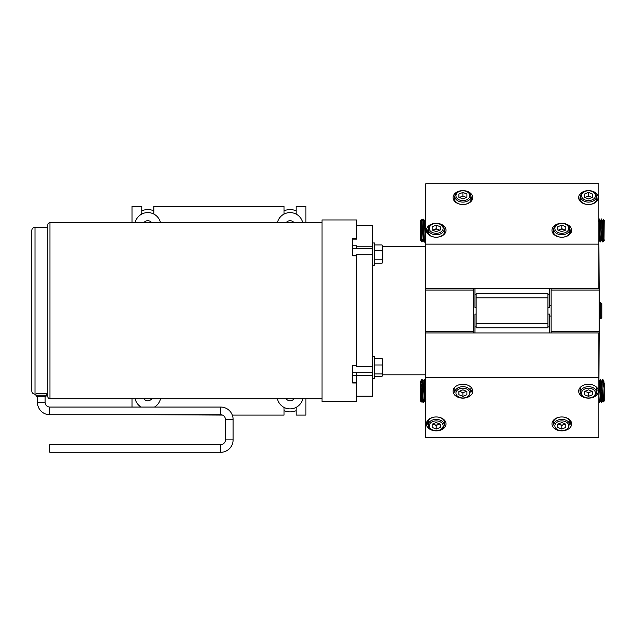 <?xml version="1.0" encoding="UTF-8"?>
<svg xmlns="http://www.w3.org/2000/svg" width="636" height="636" viewBox="0 0 636 636"><rect width="100%" height="100%" fill="white"/><g stroke="black" fill="none" stroke-linecap="round" stroke-linejoin="round"><path stroke-width="0.95" d="M322.007 222.735L49.958 222.735A2.139 2.139 0 0 0 47.819 224.866L47.819 396.61A2.139 2.139 0 0 0 49.958 398.748L322.007 398.748M46.627 394.153L47.819 394.153L47.819 227.322L35.004 227.322A3.204 3.204 0 0 0 31.8 230.526L31.8 390.949A3.204 3.204 0 0 0 35.004 394.153L35.942 394.153L35.942 395.218L35.942 393.962C35.608 393.302 46.961 393.302 46.627 393.962L46.627 395.218A1.065 1.065 0 0 1 45.553 396.292L45.124 396.292L45.124 402.35A4.698 4.698 0 0 0 49.831 407.048L220.716 407.048A12.386 12.386 0 0 1 233.102 419.442L233.102 439.897A12.386 12.386 0 0 1 220.716 452.291L49.831 452.291L49.831 444.596L220.716 444.596L49.831 444.596M45.124 396.292L45.124 402.35L37.437 402.35L37.437 396.292L37.437 402.35A12.386 12.386 0 0 0 49.831 414.744L220.716 414.744A4.698 4.698 0 0 1 225.414 419.442L225.414 439.897A4.698 4.698 0 0 1 220.716 444.596L220.716 452.291L49.831 452.291M45.124 402.35A4.698 4.698 0 0 0 49.831 407.048L220.716 407.048L220.716 414.744L49.831 414.744L49.831 407.048M35.942 395.218A1.065 1.065 0 0 0 37.007 396.292L45.553 396.292A1.065 1.065 0 0 0 46.627 395.218L35.942 395.218A1.065 1.065 0 0 0 37.007 396.292L37.437 396.292M372.505 372.72L352.638 372.72L352.638 375.685L356.478 375.685L356.478 401.523L322.007 401.523L322.007 219.953L356.478 219.953L356.478 239.12L352.638 239.12M352.638 255.616L356.478 255.616L356.478 365.867L352.638 365.74M356.478 382.999L352.638 382.999L352.638 365.692L356.478 365.692M356.478 255.783L352.638 255.783L352.638 238.484L356.478 238.484M36.872 393.7L37.516 393.612M356.478 245.79L352.638 245.79L352.638 248.755L372.505 248.755M296.106 214.07L296.106 206.39L305.876 206.39L305.876 222.735M284.038 214.07L284.038 206.39L153.84 206.39L153.84 214.07M141.772 214.07L141.772 206.39L132.002 206.39L132.002 222.735M141.772 414.744L132.002 414.744M132.002 407.048L132.002 398.748M153.84 414.744L222.481 415.085M232.307 415.085L284.038 415.085L284.038 407.406M296.106 407.406L296.106 415.085L305.876 415.085L305.876 398.748M154.484 407.048A13.03 13.03 0 0 0 160.518 398.748M143.831 398.748A4.913 4.913 0 0 0 151.789 398.748M135.102 398.748A13.03 13.03 0 0 0 141.136 407.048M284.038 410.705A16.019 16.019 0 0 0 296.106 410.705M277.368 398.748A13.03 13.03 0 0 0 302.776 398.748M286.097 398.748A4.913 4.913 0 0 0 294.047 398.748M153.84 210.778A16.019 16.019 0 0 0 141.772 210.778M160.518 222.735A13.03 13.03 0 0 0 135.102 222.735M151.789 222.735A4.913 4.913 0 0 0 143.831 222.735M296.106 210.778A16.019 16.019 0 0 0 284.038 210.778M302.776 222.735A13.03 13.03 0 0 0 277.368 222.735M294.047 222.735A4.913 4.913 0 0 0 286.097 222.735M473.582 288.537L473.582 331.404L425.516 331.404L425.516 381.282M473.582 332.938L473.582 331.404M473.582 290.08L425.516 290.08L425.516 331.404M425.516 290.08L425.842 226.575L425.373 219.15L424.371 220.859M604.2 383.134L604.2 401.046L603.413 401.833L602.92 385.154C602.705 378.929 602.491 377.959 602.276 382.236M601.537 381.274L602.92 379.557L602.92 385.154M601.155 384.724L601.513 381.226L600.201 379.557L599.184 381.306L600.368 400.616L601.346 402.31L601.107 399.647C600.718 390.719 600.328 372.235 599.947 382.236M600.265 382.236C600.67 372.227 601.076 390.727 601.473 399.647L601.743 402.326L602.721 400.64M551.118 332.938L551.118 331.404L599.184 331.404L598.858 394.9L599.327 402.326L600.328 400.616M601.743 402.326L601.346 402.31M599.327 402.326L598.858 401.046M604.2 388.405L602.92 379.605M603.954 381.131L602.92 379.557M601.068 388.795L601.998 388.795M601.553 381.226L602.745 400.696L603.397 401.825M599.184 381.417L600.392 400.64M601.513 381.226L602.705 400.696M603.89 381.155L604.2 384.764M551.976 230.272A9.826 6.948 180 0 1 561.803 223.323A9.826 6.948 180 0 1 571.629 230.272A9.826 6.948 180 0 1 561.803 237.22A9.826 6.948 180 0 1 551.976 230.272M553.789 229.071A8.546 6.042 0 0 0 553.256 231.178A8.546 6.042 0 0 0 561.803 237.22A8.546 6.042 0 0 0 570.341 231.178A8.546 6.042 0 0 0 569.808 229.071M426.374 230.272A9.826 6.948 180 0 1 436.201 223.323A9.826 6.948 180 0 1 446.027 230.272A9.826 6.948 180 0 1 436.201 237.22A9.826 6.948 180 0 1 426.374 230.272M428.187 229.071A8.546 6.042 0 0 0 427.654 231.178A8.546 6.042 0 0 0 436.201 237.22A8.546 6.042 0 0 0 444.747 231.178A8.546 6.042 0 0 0 444.206 229.071M453.07 197.573A9.826 6.948 180 0 1 462.897 190.625A9.826 6.948 180 0 1 472.723 197.573A9.826 6.948 180 0 1 462.897 204.514A9.826 6.948 180 0 1 453.07 197.573M454.891 196.373A8.546 6.042 0 0 0 454.358 198.48A8.546 6.042 0 0 0 462.897 204.514A8.546 6.042 0 0 0 471.443 198.48A8.546 6.042 0 0 0 470.91 196.373M578.673 197.573A9.826 6.948 180 0 1 588.499 190.625A9.826 6.948 180 0 1 598.325 197.573A9.826 6.948 180 0 1 588.499 204.514A9.826 6.948 180 0 1 578.673 197.573M580.493 196.373A8.546 6.042 0 0 0 579.952 198.48A8.546 6.042 0 0 0 588.499 204.514A8.546 6.042 0 0 0 597.045 198.48A8.546 6.042 0 0 0 596.512 196.373M425.842 244.129L425.842 288.537L598.858 288.537L598.858 183.709L425.842 183.709L425.842 244.129L598.858 244.129M547.914 307.395L549.727 307.395L549.727 288.537M474.965 288.537L474.965 307.395L476.141 307.395M565.03 230.335A4.007 2.83 0 0 0 563.798 229.556A4.007 2.83 0 0 0 559.799 229.556A4.007 2.83 0 0 0 558.567 230.335M554.854 228.38A6.94 4.905 0 0 0 561.803 233.293A6.94 4.905 0 0 0 568.743 228.38A6.94 4.905 0 0 0 561.803 223.475A6.94 4.905 0 0 0 554.854 228.38M553.789 229.135A8.014 5.66 0 0 0 561.803 234.803A8.014 5.66 0 0 0 569.808 229.135A8.014 5.66 0 0 0 561.803 223.475A8.014 5.66 0 0 0 553.789 229.135L553.789 233.277M569.808 233.277L569.808 229.135M557.796 226.75L561.803 225.112L565.802 226.75L565.802 230.017L561.803 231.655L557.796 230.017L557.796 226.75L557.796 230.017M558.225 230.192L561.803 228.737L561.803 225.112M561.803 228.737L565.372 230.192M565.802 230.017L565.802 226.75M439.428 230.335A4.007 2.83 0 0 0 438.204 229.556A4.007 2.83 0 0 0 434.197 229.556A4.007 2.83 0 0 0 432.965 230.335M429.26 228.38A6.94 4.905 0 0 0 436.201 233.293A6.94 4.905 0 0 0 443.141 228.38A6.94 4.905 0 0 0 436.201 223.475A6.94 4.905 0 0 0 429.26 228.38M428.187 229.135A8.014 5.66 0 0 0 436.201 234.803A8.014 5.66 0 0 0 444.206 229.135A8.014 5.66 0 0 0 436.201 223.475A8.014 5.66 0 0 0 428.187 229.135L428.187 233.277M444.206 233.277L444.206 229.135M432.194 226.75L436.201 225.112L440.207 226.75L440.207 230.017L436.201 231.655L432.194 230.017L432.194 226.75L432.194 230.017M432.631 230.192L436.201 228.737L436.201 225.112M436.201 228.737L439.77 230.192M440.207 230.017L440.207 226.75M466.132 197.629A4.007 2.83 0 0 0 464.9 196.858A4.007 2.83 0 0 0 460.893 196.858A4.007 2.83 0 0 0 459.669 197.629M455.956 195.681A6.94 4.905 0 0 0 462.897 200.594A6.94 4.905 0 0 0 469.845 195.681A6.94 4.905 0 0 0 462.897 190.776A6.94 4.905 0 0 0 455.956 195.681M454.891 196.437A8.014 5.66 0 0 0 462.897 202.105A8.014 5.66 0 0 0 470.91 196.437A8.014 5.66 0 0 0 462.897 190.776A8.014 5.66 0 0 0 454.891 196.437L454.891 200.579M470.91 200.579L470.91 196.437M458.898 194.044L462.897 192.414L466.904 194.044L466.904 197.319L462.897 198.949L458.898 197.319L458.898 194.044L458.898 197.319M459.327 197.494L462.897 196.039L462.897 192.414M462.897 196.039L466.466 197.494M466.904 197.319L466.904 194.044M591.734 197.629A4.007 2.83 0 0 0 590.502 196.858A4.007 2.83 0 0 0 586.495 196.858A4.007 2.83 0 0 0 585.271 197.629M581.558 195.681A6.94 4.905 0 0 0 588.499 200.594A6.94 4.905 0 0 0 595.439 195.681A6.94 4.905 0 0 0 588.499 190.776A6.94 4.905 0 0 0 581.558 195.681M580.493 196.437A8.014 5.66 0 0 0 588.499 202.105A8.014 5.66 0 0 0 596.512 196.437A8.014 5.66 0 0 0 588.499 190.776A8.014 5.66 0 0 0 580.493 196.437L580.493 200.579M596.512 200.579L596.512 196.437M584.492 194.044L588.499 192.414L592.506 194.044L592.506 197.319L588.499 198.949L584.492 197.319L584.492 194.044L584.492 197.319M584.929 197.494L588.499 196.039L588.499 192.414M588.499 196.039L592.068 197.494M592.506 197.319L592.506 194.044M603.159 227.688L603.675 226.464L603.087 225.963M603.373 233.118L603.326 231.901M602.435 224.317L602.745 220.787L603.413 219.643L604.2 220.43L604.025 239.43M603.246 222.083C603.485 212.829 603.731 230.089 603.985 238.421L604.2 240.432M601.473 221.829C601.879 211.828 602.284 230.304 602.682 239.239L602.92 241.919L602.276 239.239C601.887 230.319 601.497 211.82 601.107 221.829M599.056 221.829C599.462 211.82 599.867 230.311 600.265 239.239L600.535 241.919L599.947 239.239C599.557 230.304 599.168 211.828 598.778 221.829M602.515 241.903L601.553 240.249L600.392 220.835L601.37 219.15L602.705 220.787L603.866 240.344L602.92 241.871M598.858 219.436L599.351 219.166L600.328 220.859L601.489 240.273L601.823 236.751M603.699 238.174L603.055 241.767M602.92 235.344L603.524 236.64M602.125 224.317L603.103 224.317M598.858 236.385L599.207 240.193L599.533 236.751M601.489 240.273L601.91 236.751M602.745 220.787L603.93 240.321M598.858 238.047L599.184 290.08L551.118 290.08L551.118 288.537M599.16 240.13L599.446 236.751M420.499 238.349L420.499 220.43L421.302 219.651L421.779 236.322C421.994 242.547 422.209 243.524 422.423 239.239M423.163 240.201L421.779 241.919L421.779 236.322M424.435 239.239C424.029 249.248 423.624 230.757 423.226 221.829L422.956 219.15L424.331 220.859L425.516 240.177L424.14 241.903L423.186 240.249L421.978 220.835M423.353 219.166L423.592 221.829C423.981 230.765 424.371 249.248 424.753 239.239M422.956 219.15L421.994 220.787M425.373 219.15L425.842 220.43M420.499 233.07L421.779 241.871M420.746 240.344L421.779 241.919M423.632 232.681L422.702 232.681M423.147 240.249L422.018 220.764M425.516 240.058L424.307 220.835M423.536 236.751L423.186 240.249M420.809 240.321L420.499 236.711M472.723 391.204A9.826 6.948 0 0 1 462.897 398.152A9.826 6.948 0 0 1 453.07 391.204A9.826 6.948 0 0 1 462.897 384.255A9.826 6.948 0 0 1 472.723 391.204M454.358 390.297A8.546 6.042 180 0 0 454.891 392.404M470.91 392.404A8.546 6.042 180 0 0 471.443 390.297M598.325 391.204A9.826 6.948 0 0 1 588.499 398.152A9.826 6.948 0 0 1 578.673 391.204A9.826 6.948 0 0 1 588.499 384.255A9.826 6.948 0 0 1 598.325 391.204M579.952 390.297A8.546 6.042 180 0 0 580.493 392.404M596.512 392.404A8.546 6.042 180 0 0 597.045 390.297M571.629 423.91A9.826 6.948 0 0 1 561.803 430.858A9.826 6.948 0 0 1 551.976 423.91A9.826 6.948 0 0 1 561.803 416.962A9.826 6.948 0 0 1 571.629 423.91M569.808 425.102A8.546 6.042 180 0 0 570.341 423.004A8.546 6.042 180 0 0 561.803 416.962A8.546 6.042 180 0 0 553.256 423.004A8.546 6.042 180 0 0 553.789 425.102M446.027 423.91A9.826 6.948 0 0 1 436.201 430.858A9.826 6.948 0 0 1 426.374 423.91A9.826 6.948 0 0 1 436.201 416.962A9.826 6.948 0 0 1 446.027 423.91M444.206 425.102A8.546 6.042 180 0 0 444.747 423.004A8.546 6.042 180 0 0 436.201 416.962A8.546 6.042 180 0 0 427.654 423.004A8.546 6.042 180 0 0 428.187 425.102M598.858 377.347L598.858 332.938L425.842 332.938L425.842 437.767L598.858 437.767L598.858 377.347L425.842 377.347M476.141 314.081L474.965 314.081L474.965 332.938M549.727 332.938L549.727 314.081L547.914 314.081M459.669 391.14A4.007 2.83 180 0 0 460.893 391.919A4.007 2.83 180 0 0 464.9 391.919A4.007 2.83 180 0 0 466.132 391.14M469.845 393.096A6.94 4.905 180 0 0 462.897 388.183A6.94 4.905 180 0 0 455.956 393.096A6.94 4.905 180 0 0 462.897 398.001A6.94 4.905 180 0 0 469.845 393.096M470.91 388.199L470.91 392.34A8.014 5.66 180 0 0 462.897 386.672A8.014 5.66 180 0 0 454.891 392.34L454.891 388.199M466.904 394.725L462.897 396.363L458.898 394.725L458.898 391.458L462.897 389.82L466.904 391.458L466.904 394.725L466.904 391.458M466.466 391.283L462.897 392.738L462.897 396.363M462.897 392.738L459.327 391.283M458.898 391.458L458.898 394.725M585.271 391.14A4.007 2.83 180 0 0 586.495 391.919A4.007 2.83 180 0 0 590.502 391.919A4.007 2.83 180 0 0 591.734 391.14M595.439 393.096A6.94 4.905 180 0 0 588.499 388.183A6.94 4.905 180 0 0 581.558 393.096A6.94 4.905 180 0 0 588.499 398.001A6.94 4.905 180 0 0 595.439 393.096M596.512 392.34A8.014 5.66 180 0 0 588.499 386.672A8.014 5.66 180 0 0 580.493 392.34A8.014 5.66 180 0 0 588.499 398.001A8.014 5.66 180 0 0 596.512 392.34L596.512 388.199M580.493 388.199L580.493 392.34M592.506 394.725L588.499 396.363L584.492 394.725L584.492 391.458L588.499 389.82L592.506 391.458L592.506 394.725L592.506 391.458M592.068 391.283L588.499 392.738L588.499 396.363M588.499 392.738L584.929 391.283M584.492 391.458L584.492 394.725M558.567 423.846A4.007 2.83 180 0 0 559.799 424.625A4.007 2.83 180 0 0 563.798 424.625A4.007 2.83 180 0 0 565.03 423.846M568.743 425.794A6.94 4.905 180 0 0 561.803 420.889A6.94 4.905 180 0 0 554.854 425.794A6.94 4.905 180 0 0 561.803 430.707A6.94 4.905 180 0 0 568.743 425.794M569.808 420.897L569.808 425.039A8.014 5.66 180 0 0 561.803 419.378A8.014 5.66 180 0 0 553.789 425.039L553.789 420.897M565.802 427.432L561.803 429.069L557.796 427.432L557.796 424.164L561.803 422.527L565.802 424.164L565.802 427.432L565.802 424.164M565.372 423.981L561.803 425.444L561.803 429.069M561.803 425.444L558.225 423.981M557.796 424.164L557.796 427.432M432.965 423.846A4.007 2.83 180 0 0 434.197 424.625A4.007 2.83 180 0 0 438.204 424.625A4.007 2.83 180 0 0 439.428 423.846M443.141 425.794A6.94 4.905 180 0 0 436.201 420.889A6.94 4.905 180 0 0 429.26 425.794A6.94 4.905 180 0 0 436.201 430.707A6.94 4.905 180 0 0 443.141 425.794M444.206 425.039A8.014 5.66 180 0 0 436.201 419.378A8.014 5.66 180 0 0 428.187 425.039A8.014 5.66 180 0 0 436.201 430.707A8.014 5.66 180 0 0 444.206 425.039L444.206 420.897M428.187 420.897L428.187 425.039M440.207 427.432L436.201 429.069L432.194 427.432L432.194 424.164L436.201 422.527L440.207 424.164L440.207 427.432L440.207 424.164M439.77 423.981L436.201 425.444L436.201 429.069M436.201 425.444L432.631 423.981M432.194 424.164L432.194 427.432M421.541 393.787L421.016 395.012L421.612 395.513M421.326 388.365L421.374 389.574M422.264 397.158L421.954 400.696L421.286 401.833L420.499 401.046L420.666 382.045M421.453 399.392C421.215 408.646 420.968 391.386 420.714 383.055L420.499 381.051M423.226 399.647C422.821 409.648 422.415 391.172 422.018 382.236L421.779 379.557L422.423 382.236C422.813 391.164 423.202 409.656 423.592 399.647M425.643 399.647C425.238 409.656 424.832 391.164 424.435 382.236L424.14 379.573L423.186 381.226L422.876 384.724M424.164 379.557L424.753 382.236C425.142 391.172 425.532 409.648 425.921 399.647M421.954 400.696L423.33 402.326L424.331 400.616L423.147 381.226L422.185 379.573M424.307 400.64L425.349 402.31L425.842 402.039M421 383.301L421.779 379.605M421.779 386.132L421.175 384.836M422.574 397.158L421.692 397.158M422.129 384.724L421.167 384.724M425.842 385.09L425.492 381.282L425.166 384.724M421.93 400.712L420.77 381.155M425.842 383.436L425.492 381.282M425.54 381.354L425.253 384.724M424.371 400.616L423.186 381.226M421.994 400.696L420.833 381.131M476.141 293.617L547.914 293.617L547.914 327.794L476.141 327.794L476.141 293.617M599.184 331.404L599.184 290.08M551.118 331.404L551.118 290.08M601.847 317.682L601.847 303.793L600.782 302.728L600.782 318.747L599.184 318.747L600.782 318.747L601.847 317.682L600.782 318.747M425.516 246.657L382.753 246.657M425.516 374.819L382.753 374.819M372.505 359.523L372.505 396.18L356.478 396.18M372.505 375.248L356.478 375.248L356.478 372.72M374.636 242.992L372.505 242.992L374.636 242.992L374.636 265.204L372.505 265.204L372.505 225.295L356.478 225.295M356.478 248.755L356.478 246.227L372.505 246.227M352.638 365.867L356.478 365.867L356.478 366.765L372.505 366.765L372.505 254.718L356.478 254.718L356.478 255.616M372.505 356.271L374.636 356.271L374.636 378.484L372.505 378.484M374.636 358.442L382.037 358.442L382.753 361.717L382.037 364.985L382.753 369.452L382.037 373.92L382.753 375.391L382.037 376.313L374.636 376.313M374.636 364.985L382.037 364.985M382.753 359.642L382.037 358.442M374.636 373.92L382.037 373.92M382.594 359.086L382.753 375.113M374.636 263.256L382.037 263.256L382.753 261.523L382.037 263.256M374.636 259.79L382.037 259.79L382.753 261.523L382.753 255.211L382.037 259.79M374.636 250.632L382.037 250.632L382.753 255.211L382.753 247.786L382.037 250.632M374.636 244.94L382.037 244.94L382.753 247.786L382.753 246.084L382.037 244.94M49.958 222.735L49.958 398.748M233.102 419.442L225.414 419.442M233.102 439.897L225.414 439.897M352.638 382.355L356.478 382.355M35.004 227.322L35.004 394.153M474.965 294.579L476.141 294.579M547.914 294.579L549.727 294.579M549.727 326.904L547.914 326.904M476.141 326.904L474.965 326.904M476.141 323.517L547.914 323.517M476.141 297.887L547.914 297.887M599.184 240.177L600.185 241.903M598.858 240.662L599.128 240.193M600.559 241.903L601.513 240.249M421.954 220.787L421.302 219.651M425.516 381.306L424.514 379.573M425.842 380.813L425.571 381.282M421.644 379.716L420.809 381.155M549.727 316.076L551.118 316.076L549.727 316.076M599.184 302.728L600.782 302.728M549.727 305.399L551.118 305.399"/></g></svg>
